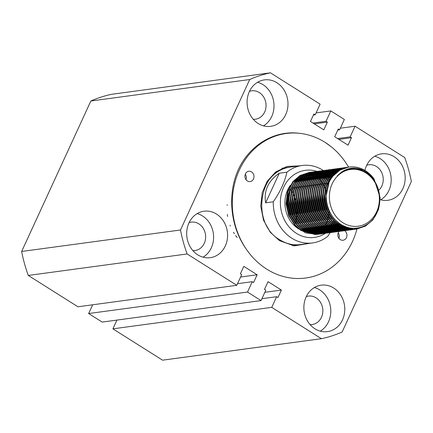 <?xml version="1.0" encoding="UTF-8"?>
<svg xmlns="http://www.w3.org/2000/svg" width="433" height="433" viewBox="0 0 433 433"><rect width="100%" height="100%" fill="white"/><g stroke="black" fill="none" stroke-linecap="round" stroke-linejoin="round"><path stroke-width="0.65" d="M299.035 133.267A72.917 63.467 -97.7 0 1 348.56 167.106A72.917 63.467 82.3 0 0 331.196 146.722L325.086 142.36A72.917 63.467 82.3 0 0 239.352 170.055A72.917 63.467 82.3 0 0 266.766 269.158A72.917 63.467 82.3 0 0 352.5 241.462A72.917 63.467 -97.7 0 1 245.955 248.677C230.253 226.405 227.13 194.146 238.399 169.455C249.809 144.876 274.457 130.165 299.035 133.267M349.382 168.551A72.917 63.467 -97.7 0 1 349.691 169.114A72.917 63.467 82.3 0 0 349.382 168.551M357.171 228.148A72.917 63.467 -97.7 0 1 357.073 228.521A72.917 63.467 82.3 0 0 357.171 228.148M356.938 229.041A72.917 63.467 -97.7 0 1 352.5 241.462A72.917 63.467 82.3 0 0 356.938 229.041M380.174 199.667A23.436 20.4 82.3 0 0 387.865 200.3A23.436 20.4 82.3 0 0 402.906 188.55A23.436 20.4 82.3 0 0 401.321 164.112A23.436 20.4 82.3 0 0 381.581 153.85A23.436 20.4 82.3 0 0 366.54 165.601A23.436 20.4 82.3 0 0 364.905 170.423M364.813 170.846A23.436 20.4 82.3 0 0 364.662 171.652M380.683 199.813A23.436 20.4 82.3 0 0 388.926 190.439A23.436 20.4 82.3 0 0 374.783 156.226M379.064 189.979A14.321 12.465 82.3 0 0 381.857 185.979A14.321 12.465 82.3 0 0 380.888 171.04A14.321 12.465 82.3 0 0 368.824 164.773A14.321 12.465 82.3 0 0 366.686 165.287M306.136 296.924A23.436 20.4 82.3 0 0 307.722 321.362A23.436 20.4 82.3 0 0 327.462 331.624A23.436 20.4 82.3 0 0 342.503 319.873A23.436 20.4 82.3 0 0 340.917 295.436A23.436 20.4 82.3 0 0 321.178 285.174A23.436 20.4 82.3 0 0 306.136 296.924M320.279 331.137A23.436 20.4 82.3 0 0 328.528 321.762A23.436 20.4 82.3 0 0 314.385 287.55M310.06 324.555A14.321 12.465 82.3 0 0 312.263 324.485A14.321 12.465 82.3 0 0 321.454 317.302A14.321 12.465 82.3 0 0 320.485 302.364A14.321 12.465 82.3 0 0 308.42 296.096A14.321 12.465 82.3 0 0 306.283 296.61M188.945 222.968A23.436 20.4 82.3 0 0 190.531 247.405A23.436 20.4 82.3 0 0 210.27 257.667A23.436 20.4 82.3 0 0 225.317 245.917A23.436 20.4 82.3 0 0 223.726 221.48A23.436 20.4 82.3 0 0 203.986 211.217A23.436 20.4 82.3 0 0 188.945 222.968M203.088 257.18A23.436 20.4 82.3 0 0 211.336 247.806A23.436 20.4 82.3 0 0 197.194 213.593M192.874 250.599A14.321 12.465 82.3 0 0 195.072 250.528A14.321 12.465 82.3 0 0 204.262 243.346A14.321 12.465 82.3 0 0 203.294 228.407A14.321 12.465 82.3 0 0 191.229 222.14A14.321 12.465 82.3 0 0 189.091 222.654M249.348 91.644A23.436 20.4 82.3 0 0 250.934 116.082A23.436 20.4 82.3 0 0 270.674 126.344A23.436 20.4 82.3 0 0 285.715 114.593A23.436 20.4 82.3 0 0 284.129 90.156A23.436 20.4 82.3 0 0 264.39 79.888A23.436 20.4 82.3 0 0 249.348 91.644M263.491 125.857A23.436 20.4 82.3 0 0 271.74 116.482A23.436 20.4 82.3 0 0 257.597 82.27M253.273 119.275A14.321 12.465 82.3 0 0 255.47 119.205A14.321 12.465 82.3 0 0 264.666 112.023A14.321 12.465 82.3 0 0 263.697 97.084A14.321 12.465 82.3 0 0 251.633 90.816A14.321 12.465 82.3 0 0 249.495 91.331M261.039 300.599L247.503 292.053L252.266 281.699L253.576 282.527L257.148 274.771L243.811 266.355L240.375 273.824L241.684 274.657L236.791 285.298L187.132 253.96A135.421 117.863 -97.7 0 1 180.501 229.983L249.706 79.52A135.421 117.863 -97.7 0 1 270.446 72.82L320.106 104.158L315.213 114.805L313.898 113.971L310.461 121.446L323.797 129.862L327.364 122.106L326.049 121.278L330.812 110.918L344.354 119.459L339.586 129.819L338.276 128.991L334.709 136.747L348.04 145.163L351.477 137.689L350.167 136.86L355.06 126.219L404.72 157.558A135.421 117.863 -97.7 0 1 411.35 181.53L342.146 331.992A135.421 117.863 -97.7 0 1 321.405 338.693L271.745 307.354L276.644 296.713L277.954 297.541L281.39 290.072L268.054 281.656L264.487 289.412L265.802 290.24L261.039 300.599L102.188 322.082L88.646 313.541L247.503 292.053M321.405 338.693L162.554 360.18L112.894 328.842L271.745 307.354M316.079 112.91L330.812 110.918M340.327 128.211L355.06 126.219M236.791 285.298L77.94 306.78L28.28 275.442L187.132 253.96M28.28 275.442A135.421 117.863 -97.7 0 1 21.65 251.47L180.501 229.983M21.65 251.47L90.854 101.008L249.706 79.52M90.854 101.008A135.421 117.863 -97.7 0 1 111.595 94.307L270.446 72.82M88.646 313.541L92.673 304.789M112.894 328.842L116.921 320.09M312.989 123.042L326.049 121.278M314.304 123.87L327.364 122.106M313.405 115.048L315.213 114.805M337.783 130.062L339.586 129.819M337.583 138.565L350.167 136.86M338.898 139.394L351.477 137.689M261.905 298.705L276.644 296.713M264.85 292.307L281.39 290.072M237.533 283.691L252.266 281.699M240.607 277.006L257.148 274.771M365.842 172.946A28.648 24.935 82.3 0 0 332.16 183.825A28.648 24.935 82.3 0 0 342.931 222.757A28.648 24.935 82.3 0 0 376.607 211.878A28.648 24.935 82.3 0 0 365.842 172.946M374.096 179.002L365.663 171.322C355.006 165.796 345.496 167.371 337.139 176.052C345.805 167.869 355.347 166.645 365.777 172.383C378.372 179.722 383.66 199.294 376.802 213.014C370.556 227.136 353.653 232.57 341.209 224.57C326.904 216.468 321.622 193.746 330.563 179.533A31.252 27.198 -97.7 0 1 348.922 167.057A31.252 27.198 -97.7 0 1 365.609 170.851A31.252 27.198 -97.7 0 1 374.096 179.002L380.163 197.719L378.469 209.691L372.862 219.894L365.539 226.064L356.662 229.079L353.739 229.295L339.781 225.306L333.854 220.429L327.408 210.406L324.718 198.514L326.173 186.574L331.537 176.399L338.66 170.261L348.002 167.187M309.205 172.426L299.977 175.489L292.854 181.633L287.49 191.803L286.034 203.743L288.724 215.634L295.171 225.663L301.097 230.54L315.056 234.529L317.974 234.313L315.614 234.453L301.66 230.464L295.728 225.588L289.282 215.558L286.592 203.667L288.048 191.727L293.412 181.557L300.534 175.414L309.882 172.345M310.158 172.318L310.84 172.264M311.121 172.247L311.803 172.226M312.09 172.22L312.778 172.22M324.16 175.333L324.902 175.76M325.21 175.944L325.697 176.253M348.798 167.073L340.008 170.077L332.885 176.215L330.563 179.533M362.372 170.624L357.247 168.313M347.726 167.235L347.05 167.311M347.331 167.268L338.103 170.337L330.98 176.475L325.616 186.645L324.16 198.59L326.85 210.481L333.296 220.505L339.223 225.382L353.182 229.371L356.381 229.117M355.423 229.236L351.834 229.555L337.875 225.566L331.949 220.689L325.502 210.66L322.812 198.769L324.268 186.829L329.632 176.659L336.755 170.515L346.097 167.447M345.426 167.528L336.197 170.591L329.075 176.734L323.711 186.904L322.249 198.844L324.939 210.736L331.391 220.765L337.318 225.642L351.277 229.631L355.147 229.263M353.517 229.495L349.929 229.809L335.97 225.82L330.043 220.949L323.597 210.92L320.902 199.028L322.363 187.088L327.727 176.913L334.85 170.775L344.192 167.706M344.473 167.679L345.15 167.625M343.515 167.787L334.287 170.851L327.169 176.989L321.8 187.164L320.344 199.104L323.034 210.995L329.481 221.025L335.413 225.896L349.366 229.885L353.236 229.522M351.612 229.75L348.024 230.069L334.065 226.08L328.138 221.203L321.687 211.18L318.997 199.288L320.452 187.343L325.822 177.173L332.945 171.035L342.286 167.961M342.568 167.934L343.245 167.88M341.61 168.042L332.382 171.111L325.259 177.249L319.895 187.419L318.439 199.364L321.129 211.255L327.575 221.279L333.507 226.156L347.461 230.145L350.66 229.891M339.705 168.302L330.476 171.365L323.354 177.508L317.99 187.678L316.534 199.618L319.224 211.51L325.67 221.539L331.597 226.416L345.556 230.405L348.473 230.188L346.113 230.329L332.16 226.34L326.228 221.463L319.781 211.434L317.091 199.543L318.547 187.603L323.916 177.433L331.034 171.289L340.381 168.221M337.8 168.561L328.571 171.625L321.448 177.763L316.085 187.938L314.629 199.878L317.319 211.769L323.765 221.799L329.692 226.67L343.65 230.659L346.568 230.443L344.208 230.583L330.249 226.594L324.322 221.723L317.876 211.694L315.186 199.802L316.642 187.862L322.006 177.687L329.129 171.549L338.471 168.48M338.752 168.448L339.434 168.399M335.894 168.816L326.666 171.879L319.543 178.023L314.179 188.193L312.718 200.138L315.413 212.029L321.86 222.053L327.786 226.93L341.745 230.919L344.663 230.702L342.303 230.843L328.344 226.854L322.417 221.977L315.971 211.954L313.281 200.062L314.737 188.117L320.101 177.947L327.224 171.804L336.565 168.735M336.847 168.708L337.529 168.654M337.81 168.637L338.492 168.616M333.984 169.076L324.755 172.139L317.638 178.282L312.269 188.452L310.813 200.392L313.503 212.284L319.955 222.313L325.881 227.19L339.84 231.179L342.757 230.962L340.398 231.103L326.439 227.114L320.512 222.237L314.066 212.208L311.37 200.317L312.832 188.377L318.195 178.207L325.318 172.063L334.66 168.994M334.942 168.967L335.618 168.913M332.079 169.335L322.85 172.399L315.727 178.537L310.364 188.712L308.908 200.652L311.598 212.543L318.044 222.567L323.976 227.444L337.929 231.433L340.852 231.217L338.492 231.357L324.534 227.368L318.607 222.492L312.155 212.468L309.465 200.576L310.926 188.636L316.29 178.461L323.413 172.323L332.755 169.254M333.037 169.222L333.713 169.173M333.995 169.157L334.682 169.13M330.173 169.59L320.945 172.653L313.822 178.797L308.458 188.967L307.002 200.907L309.692 212.798L316.139 222.827L322.065 227.704L336.024 231.693L338.942 231.476L336.582 231.617L322.628 227.628L316.696 222.751L310.25 212.722L307.56 200.836L309.016 188.891L314.385 178.721L321.502 172.578L330.85 169.509M328.268 169.85L319.04 172.913L311.917 179.051L306.553 189.226L305.097 201.166L307.787 213.058L314.234 223.087L320.16 227.958L334.119 231.947L337.036 231.731L334.677 231.871L320.723 227.882L314.791 223.011L308.345 212.982L305.655 201.091L307.111 189.151L312.474 178.975L319.597 172.837L328.939 169.768M329.221 169.741L329.903 169.687M336.365 231.817L332.771 232.131L318.812 228.142L312.886 223.266L306.44 213.242L303.75 201.35L305.205 189.405L310.569 179.235L317.692 173.097L327.034 170.023M326.363 170.104L317.135 173.173L310.012 179.311L304.648 189.481L303.187 201.426L305.882 213.317L312.328 223.341L318.255 228.218L332.214 232.207L336.084 231.844M334.455 232.072L330.866 232.391L316.907 228.402L310.981 223.525L304.534 213.496L301.844 201.605L303.3 189.665L308.664 179.495L315.787 173.352L325.129 170.283M324.452 170.364L315.224 173.427L308.107 179.571L302.737 189.741L301.281 201.681L303.971 213.572L310.423 223.601L316.35 228.478L330.309 232.467L333.502 232.207M332.549 232.332L328.961 232.645L315.002 228.656L309.075 223.785L302.629 213.756L299.934 201.865L301.395 189.925L306.759 179.749L313.882 173.611L323.224 170.542M322.547 170.624L313.319 173.687L306.201 179.825L300.832 190L299.376 201.94L302.066 213.832L308.512 223.861L314.445 228.732L328.398 232.721L331.597 232.467M330.644 232.586L327.05 232.905L313.097 228.916L307.17 224.04L300.719 214.016L298.028 202.124L299.484 190.179L304.854 180.009L311.971 173.866L321.318 170.797M321.6 170.77L322.276 170.716M322.558 170.699L323.24 170.678M320.642 170.878L311.414 173.942L304.291 180.085L298.927 190.255L297.471 202.2L300.161 214.091L306.607 224.115L312.534 228.992L326.493 232.981L330.363 232.618M318.737 171.138L309.508 174.201L302.386 180.345L297.022 190.515L295.566 202.455L298.256 214.346L304.702 224.375L310.629 229.252L324.588 233.241L327.505 233.024L325.145 233.165L311.192 229.176L305.26 224.299L298.813 214.27L296.123 202.379L297.579 190.439L302.943 180.269L310.066 174.126L319.413 171.057M319.689 171.03L320.371 170.975M320.653 170.959L321.335 170.932M316.832 171.398L307.603 174.461L300.48 180.599L295.117 190.774L293.655 202.714L296.351 214.606L302.797 224.63L308.724 229.506L322.682 233.495L325.6 233.279L323.24 233.419L309.281 229.43L303.354 224.554L296.908 214.53L294.218 202.639L295.674 190.699L301.038 180.523L308.161 174.385L317.503 171.316M317.784 171.284L318.466 171.235M318.748 171.219L319.43 171.192M314.921 171.652L305.698 174.716L298.575 180.859L293.206 191.029L291.75 202.974L294.44 214.86L300.892 224.889L306.818 229.766L320.777 233.755L323.695 233.539L321.335 233.679L307.376 229.69L301.449 224.814L295.003 214.79L292.313 202.898L293.769 190.953L299.133 180.783L306.255 174.64L315.597 171.571M315.879 171.544L316.555 171.49M316.842 171.473L317.524 171.452M313.016 171.912L303.787 174.975L296.67 181.113L291.301 191.289L289.845 203.229L292.535 215.12L298.981 225.149L304.913 230.02L318.867 234.009L321.789 233.798L319.43 233.934L305.471 229.95L299.544 225.073L293.098 215.044L290.402 203.153L291.864 191.213L297.227 181.043L304.35 174.9L313.692 171.831M313.974 171.804L314.65 171.749M314.932 171.733L315.619 171.706M311.111 172.172L301.882 175.235L294.759 181.373L289.396 191.543L287.94 203.488L290.63 215.38L297.076 225.404L303.003 230.28L316.961 234.269L319.879 234.053L317.524 234.193L303.565 230.204L297.639 225.328L291.187 215.304L288.497 203.413L289.953 191.473L295.322 181.297L302.44 175.159L311.787 172.085M312.069 172.058L312.745 172.009M313.027 171.993L313.709 171.966M313.995 171.961L314.683 171.966M326.065 175.078L326.807 175.5M363.974 226.123L355.704 229.187M355.423 229.214L362.302 226.816M359.688 227.617L354.741 229.263M354.465 229.322L353.799 229.447M353.517 229.474L354.183 229.338M354.459 229.274L358.897 227.796M357.36 228.061L352.835 229.517M352.559 229.577L351.894 229.707M348.473 230.188L348.754 230.145M346.568 230.443L346.849 230.405M344.663 230.702L344.944 230.665M342.757 230.962L343.705 230.811M340.852 231.217L341.799 231.07M342.081 231.022L342.747 230.886M343.023 230.821L344.625 230.399M344.895 230.313L345.55 230.096M345.826 229.999L346.476 229.755M346.746 229.647L347.396 229.371M347.667 229.252L348.311 228.949M348.576 228.819L350.167 227.942M338.942 231.476L339.894 231.33M337.036 231.731L337.989 231.585M347.136 227.228L345.853 228.115M345.594 228.283L344.96 228.673M344.695 228.824L344.056 229.181M343.791 229.322L343.153 229.647M342.882 229.777L342.238 230.069M341.967 230.188L341.318 230.453M341.047 230.556L340.392 230.794M340.121 230.886L339.461 231.098M339.191 231.179L337.588 231.579M337.312 231.639L336.641 231.769M346.037 226.865L344.836 227.769M344.576 227.953L343.948 228.375M343.688 228.543L343.055 228.933M342.79 229.084L342.151 229.441M341.886 229.582L341.242 229.907M340.977 230.037L340.333 230.329M340.062 230.443L339.412 230.708M339.142 230.816L338.487 231.049M338.216 231.146L337.556 231.352M337.285 231.433L335.683 231.839M335.402 231.899L334.736 232.023M344.939 226.448L343.813 227.374M343.553 227.569L342.931 228.029M342.671 228.213L342.043 228.629M341.778 228.797L341.144 229.187M340.885 229.344L340.246 229.696M339.981 229.836L339.337 230.161M339.071 230.291L338.422 230.589M338.157 230.702L337.507 230.968M337.237 231.07L336.582 231.309M336.306 231.401L335.651 231.612M335.375 231.693L333.773 232.099M333.497 232.158L332.831 232.283M342.541 226.811L343.867 225.983L342.779 226.924L348.473 227.596M342.525 227.136L341.908 227.634M341.648 227.828L341.025 228.288M340.766 228.467L340.138 228.889L341.388 228.678M339.873 229.057L339.239 229.447M338.979 229.598L338.341 229.955M338.076 230.096L337.431 230.421M337.166 230.551L336.517 230.843M336.246 230.962L335.597 231.227M335.326 231.33L334.677 231.568M334.4 231.66L333.746 231.866M333.47 231.947L331.867 232.353M331.591 232.413L330.92 232.543M327.505 233.024L328.458 232.873M328.734 232.824L329.405 232.689M329.681 232.629L331.277 232.202M331.554 232.115L332.208 231.899M332.479 231.807L333.134 231.558M333.405 231.449L334.054 231.179M334.319 231.06L334.963 230.757M335.234 230.621L335.873 230.291M336.138 230.145L336.777 229.777M337.036 229.62L337.67 229.225M337.929 229.052L338.557 228.619M338.817 228.435L339.44 227.964M339.699 227.763L340.316 227.26M340.571 227.038L341.182 226.491M341.437 226.259L342.433 225.268M325.6 233.279L325.881 233.241M323.695 233.539L323.976 233.501M331.992 175.858L332.75 176.388M321.789 233.798L322.737 233.647M332.506 176.696L331.748 176.144M331.434 175.933L330.861 175.554M319.879 234.053L320.831 233.907M317.974 234.313L318.926 234.161M323.9 178.618A28.648 24.935 82.3 0 0 323.283 178.239M322.937 178.039A28.648 24.935 82.3 0 0 322.098 177.579M321.746 177.4A28.648 24.935 82.3 0 0 321.248 177.157M320.555 176.843A28.648 24.935 82.3 0 0 320.187 176.691M316.88 175.598A28.648 24.935 82.3 0 0 316.003 175.397M315.597 175.322A28.648 24.935 82.3 0 0 314.953 175.208M314.271 175.111A28.648 24.935 82.3 0 0 313.898 175.067M311.376 174.937A28.648 24.935 82.3 0 0 310.521 174.964M309.73 175.013A28.648 24.935 82.3 0 0 309.108 175.073M307.858 175.251A28.648 24.935 82.3 0 0 306.304 175.576M305.584 175.766A28.648 24.935 82.3 0 0 303.571 176.442M302.575 176.864A28.648 24.935 82.3 0 0 299.587 178.483M297.974 179.614A28.648 24.935 82.3 0 0 292.573 185.351M289.515 191.164A28.648 24.935 82.3 0 0 287.669 206.303M320.788 178.613A28.648 24.935 82.3 0 0 320.122 178.228M319.603 177.947A28.648 24.935 82.3 0 0 319.056 177.671M318.412 177.368A28.648 24.935 82.3 0 0 318.001 177.184M317.21 176.859A28.648 24.935 82.3 0 0 316.355 176.54M313.487 175.749A28.648 24.935 82.3 0 0 312.761 175.609M312.177 175.517A28.648 24.935 82.3 0 0 311.711 175.452M310.807 175.36A28.648 24.935 82.3 0 0 309.784 175.3M309.346 175.284A28.648 24.935 82.3 0 0 308.242 175.295M307.76 175.316A28.648 24.935 82.3 0 0 307.343 175.343M305.974 175.489A28.648 24.935 82.3 0 0 304.523 175.744M303.858 175.895A28.648 24.935 82.3 0 0 302.034 176.42M301.157 176.74A28.648 24.935 82.3 0 0 298.581 177.92M297.244 178.699A28.648 24.935 82.3 0 0 292.908 182.201M290.413 185.156A28.648 24.935 82.3 0 0 298.451 228.776A28.648 24.935 82.3 0 0 299.068 229.154M316.951 171.381A33.855 29.466 82.3 0 0 282.229 190.861A33.855 29.466 82.3 0 0 296.367 233.3A33.855 29.466 82.3 0 0 325.329 233.317M330.498 232.169L327.83 236.229A39.062 34.001 -97.7 0 1 312.599 242.924A39.062 34.001 -97.7 0 1 291.745 238.172A39.062 34.001 -97.7 0 1 273.277 201.8C280.303 191.624 284.838 181.752 286.895 172.193A39.062 34.001 -97.7 0 1 302.126 165.498A39.062 34.001 -97.7 0 1 322.986 170.25A39.062 34.001 -97.7 0 1 323.397 170.515M286.895 172.193L279.269 173.222C268.195 180.902 263.659 190.774 265.651 202.833L273.277 201.8M301.779 230.54A28.648 24.935 82.3 0 0 306.088 231.936M265.651 202.833L279.269 173.222M308.437 231.547A28.648 24.935 82.3 0 0 311.289 232.007M317.302 234.394L305.417 232.851L295.117 225.604M287.155 208.403L287.155 198.595L290.023 189.47L287.442 203.813L289.861 214.611L295.652 223.78M343.521 170.775L347.282 169.714M338.915 223.017L334.027 218.892L328.062 209.637L325.567 198.655L329.064 182.434M344.906 170.066L347.32 169.704M346.546 227.044L336.517 222.941M331.867 218.881L326.081 209.713L323.662 198.915L326.926 183.132M330.227 178.147L335.402 173.514M345.058 169.996L346.757 169.882M341.036 226.416L334.606 223.201M329.962 219.141L324.176 209.967L321.757 199.169L325.021 183.386M328.322 178.407L333.497 173.768M334.974 172.87L337.713 171.587M344.749 170.142L346.021 170.137M348.949 227.704L344.939 227.807M343.943 227.72L340.858 227.173M339.131 226.675L332.701 223.455M328.057 219.401L322.266 210.227L319.852 199.429L323.115 183.646M326.417 178.661L331.591 174.028M333.069 173.13L335.808 171.841M336.717 171.511L338.574 170.975M344.23 170.396L345.215 170.45M348.841 227.682L345.729 228.077M345.025 228.104L343.033 228.067M342.032 227.98L338.947 227.433M337.226 226.93L330.796 223.715M326.152 219.655L320.36 210.481L317.941 199.683L321.21 183.906M324.512 178.921L329.686 174.282M331.164 173.384L333.903 172.101M334.812 171.771L336.663 171.235M337.334 171.089L338.779 170.84M343.602 170.732L344.376 170.819M348.441 227.585L345.875 228.121M345.317 228.202L343.824 228.332M343.12 228.364L341.128 228.321M340.127 228.234L337.042 227.688M335.315 227.19L328.891 223.975M324.247 219.915L318.455 210.741L316.036 199.943L319.305 184.16M322.607 179.181L327.776 174.542M329.259 173.644L331.992 172.361M332.901 172.031L334.758 171.495M335.429 171.344L336.874 171.1M337.421 171.03L338.638 170.932M342.904 171.132L343.521 171.235M347.867 227.439L345.675 228.061M345.204 228.164L343.97 228.38M343.412 228.456L341.913 228.592M341.209 228.619L339.218 228.581M338.222 228.494L335.137 227.947M333.41 227.449L326.985 224.229M322.341 220.17L316.55 211.001L314.131 200.203L317.394 184.42M320.696 179.435L325.87 174.802M327.353 173.904L330.087 172.615M330.996 172.285L332.853 171.749M333.524 171.603L334.969 171.354M335.51 171.289L336.733 171.192M337.21 171.17L338.297 171.165M342.167 171.598L342.655 171.701M347.185 227.244L345.263 227.92M344.841 228.045L343.77 228.315M343.299 228.418L342.065 228.64M341.507 228.716L340.008 228.851M339.304 228.878L337.312 228.835M336.317 228.754L333.231 228.202M331.505 227.704L325.08 224.489M320.431 220.429L314.645 211.255L312.225 200.457L315.489 184.68M318.791 179.695L323.965 175.056M325.448 174.158L328.182 172.875M329.091 172.545L330.947 172.009M331.613 171.858L333.058 171.614M333.605 171.544L334.828 171.446M335.304 171.43L336.392 171.425M336.825 171.436L337.827 171.5M341.41 172.118L341.789 172.22M346.427 227L344.706 227.72M344.322 227.861L343.353 228.18M342.936 228.299L341.864 228.575M339.602 228.97L338.103 229.106M337.399 229.133L335.407 229.095M334.411 229.008L331.326 228.462M329.6 227.964L323.17 224.749M318.526 220.689L312.74 211.515L310.32 200.717L313.584 184.934M316.886 179.949L322.06 175.316M323.538 174.418L326.276 173.13M327.186 172.805L329.042 172.269M329.708 172.118L331.153 171.869M331.7 171.804L332.923 171.706M333.399 171.684L334.487 171.679M334.92 171.695L335.921 171.76M336.327 171.798L337.269 171.917M340.63 172.697L340.923 172.794M345.61 226.713L344.051 227.471M343.694 227.628L342.801 227.98M342.416 228.121L341.448 228.435M341.031 228.559L339.959 228.83M339.483 228.938L338.254 229.154M337.697 229.23L336.197 229.366M335.494 229.393L333.502 229.355M332.506 229.268L329.421 228.721M327.694 228.223L321.264 225.003M316.62 220.944L310.829 211.775L308.41 200.977L311.679 185.194M314.98 180.209L320.155 175.576M321.632 174.678L324.371 173.389M325.28 173.059L327.132 172.523M327.803 172.377L329.248 172.128M329.794 172.063L331.018 171.961M331.494 171.944L332.582 171.939M333.009 171.95L334.016 172.015M334.417 172.058L335.364 172.177M335.748 172.237L336.652 172.41M344.755 226.372L343.326 227.168M342.985 227.336L342.146 227.731M341.789 227.882L340.895 228.24M340.511 228.375L339.542 228.694M339.12 228.819L338.049 229.089M337.578 229.192L336.344 229.414M335.786 229.49L334.292 229.62M333.589 229.652L331.597 229.609M330.595 229.528L327.51 228.976M325.784 228.478L319.359 225.263M314.715 221.203L308.924 212.029L306.504 201.231L309.774 185.454M313.075 180.469L318.244 175.83M319.727 174.932L322.461 173.649M323.37 173.319L325.226 172.783M325.897 172.632L327.343 172.388M327.889 172.318L329.107 172.22M329.583 172.199L330.671 172.199M331.104 172.21L332.111 172.274M332.512 172.312L333.459 172.437M333.843 172.496L334.747 172.67M335.12 172.751L335.997 172.973M342.216 227L341.421 227.428M341.08 227.596L340.241 227.985M339.883 228.142L338.99 228.494M338.601 228.635L337.637 228.949M337.215 229.073L336.143 229.349M335.672 229.452L334.438 229.669M333.881 229.744L332.387 229.88M331.678 229.907L329.686 229.869M328.69 229.782L325.605 229.236M323.879 228.738L317.454 225.517M312.81 221.463L307.019 212.289L304.599 201.491L307.868 185.708M311.165 180.723L316.339 176.09M317.822 175.192L320.555 173.904M321.465 173.573L323.321 173.043M323.992 172.891L325.437 172.643M325.979 172.578L327.202 172.48M327.678 172.458L328.766 172.453M329.199 172.469L330.2 172.534M330.606 172.572L331.554 172.691M331.938 172.756L332.842 172.929M333.21 173.011L334.092 173.227M334.449 173.33L335.31 173.601M342.947 225.539L341.713 226.405M341.404 226.605L340.636 227.071M340.311 227.255L339.515 227.682M339.174 227.855L338.335 228.245M337.973 228.397L337.08 228.754M336.695 228.895L335.732 229.209M335.31 229.333L334.238 229.604M333.767 229.707L332.533 229.928M331.976 230.004L330.476 230.139M329.773 230.167L327.781 230.129M326.785 230.042L323.7 229.495M321.973 228.997L315.549 225.777M310.899 221.718L305.113 212.543L302.694 201.746L305.958 185.968M309.422 180.794L314.434 176.35M315.917 175.446L318.65 174.163M319.559 173.833L321.416 173.297M322.082 173.151L323.527 172.902M324.073 172.837L325.297 172.735M325.773 172.718L326.861 172.713M327.294 172.724L328.295 172.789M328.701 172.827L329.648 172.951M330.027 173.011L330.936 173.184M331.305 173.265L332.187 173.487M332.544 173.59L333.405 173.855M333.756 173.979L334.601 174.293M342.01 225.036L340.852 225.939M340.549 226.156L339.808 226.659M339.499 226.865L338.73 227.33M338.406 227.514L337.605 227.942M337.269 228.11L336.425 228.5M336.068 228.656L335.174 229.014M334.79 229.149L333.827 229.468M333.405 229.587L332.333 229.863M331.857 229.966L330.628 230.188M330.07 230.264L328.571 230.394M327.868 230.426L325.876 230.383M324.88 230.296L321.795 229.75M320.068 229.252L313.638 226.037M308.994 221.977L303.208 212.803L300.789 202.005L304.053 186.222M307.354 181.243L312.529 176.604M314.006 175.706L316.745 174.423M317.654 174.093L319.511 173.557M320.176 173.406L321.622 173.162M322.168 173.092L323.391 172.994M323.868 172.973L324.956 172.967M325.389 172.984L326.39 173.048M326.796 173.086L327.738 173.211M328.122 173.27L329.031 173.444M329.399 173.525L330.276 173.747M330.639 173.844L331.499 174.115M331.851 174.234L332.696 174.553M333.042 174.694L333.881 175.062M341.047 224.473L339.954 225.414M339.661 225.647L338.947 226.194M338.644 226.416L337.902 226.919M337.588 227.119L336.825 227.585M336.501 227.769L335.699 228.196M335.358 228.37L334.52 228.759M334.162 228.916L333.269 229.268M332.885 229.409L331.916 229.723M331.499 229.847L330.428 230.123M329.951 230.226L328.723 230.443M328.165 230.518L326.666 230.654M325.962 230.681L323.971 230.643M322.975 230.556L319.89 230.01M318.163 229.512L311.733 226.291M307.089 222.237L301.298 213.063L298.884 202.265L302.147 186.482M305.449 181.497L310.623 176.864M312.101 175.966L314.84 174.678M315.749 174.347L317.6 173.812M318.271 173.665L319.716 173.416M320.263 173.352L321.486 173.254M321.963 173.232L323.05 173.227M323.483 173.243L324.485 173.303M324.885 173.346L325.832 173.465M326.217 173.53L327.126 173.698M327.494 173.785L328.371 174.001M328.734 174.104L329.589 174.375M329.946 174.494L330.79 174.808M331.137 174.954L331.976 175.316M332.317 175.479L333.15 175.901M340.062 223.834L339.034 224.824M338.747 225.079L338.049 225.674M337.756 225.907L337.036 226.454M336.739 226.67L335.997 227.179M335.683 227.379L334.92 227.845M334.595 228.029L333.794 228.456M333.453 228.624L332.614 229.019M332.257 229.171L331.364 229.528M330.98 229.669L330.011 229.983M329.589 230.107L328.523 230.378M328.046 230.48L326.812 230.702M326.255 230.778L324.761 230.913M324.057 230.941L322.065 230.903M321.064 230.816L317.979 230.264M316.252 229.766L309.828 226.551M305.184 222.492L299.392 213.317L296.973 202.52L300.242 186.742M303.544 181.757L308.718 177.119M310.196 176.22L312.929 174.937M313.844 174.607L315.695 174.071M316.366 173.92L317.811 173.676M318.358 173.606L319.576 173.509M320.052 173.492L321.145 173.487M321.573 173.498L322.58 173.563M322.98 173.601L323.927 173.725M324.312 173.785L325.215 173.958M325.589 174.039L326.466 174.261M326.828 174.364L327.684 174.629M328.041 174.753L328.885 175.067M329.232 175.208L330.065 175.576M330.411 175.738L331.245 176.155M331.586 176.339L332.414 176.816M339.061 223.125L338.086 224.164M337.805 224.44L337.128 225.084M336.842 225.339L336.143 225.929M335.851 226.167L335.131 226.713M334.828 226.93L334.092 227.433M333.778 227.634L333.009 228.099M332.685 228.288L331.889 228.716M331.548 228.884L330.709 229.274M330.352 229.43L329.459 229.782M329.075 229.923L328.106 230.242M327.684 230.361L326.612 230.637M326.141 230.74L324.907 230.957M324.349 231.033L322.856 231.168M322.147 231.195L320.155 231.157M319.159 231.07L316.074 230.524M314.347 230.026L307.923 226.811M303.279 222.751L297.487 213.577L295.068 202.779L298.337 186.996M301.639 182.012L306.808 177.378M308.291 176.48L311.024 175.197M311.933 174.867L313.79 174.331M314.461 174.18L315.906 173.931M316.453 173.866L317.67 173.768M318.147 173.747L319.235 173.741M319.668 173.757L320.669 173.822M321.075 173.86L322.022 173.979M322.406 174.044L323.31 174.218M323.678 174.299L324.561 174.521M324.918 174.618L325.778 174.889M326.13 175.008L326.975 175.327M327.326 175.468L328.16 175.83M328.506 175.993L329.334 176.415M329.681 176.599L330.509 177.075M330.85 177.286L331.678 177.822M338.043 222.335L337.118 223.428M336.842 223.731L336.181 224.424M335.9 224.7L335.223 225.339M334.936 225.593L334.238 226.188M333.946 226.421L333.226 226.968M332.923 227.19L332.187 227.693M331.873 227.893L331.104 228.359M330.78 228.543L329.984 228.97M329.643 229.144L328.804 229.533M328.441 229.69L327.548 230.042M327.164 230.183L326.201 230.497M325.778 230.621L324.707 230.897M324.236 231L323.002 231.217M322.444 231.292L320.945 231.428M320.241 231.455L318.25 231.417M317.254 231.33L314.169 230.784M312.442 230.286L306.017 227.065M301.368 223.006L295.582 213.837L293.163 203.039L296.426 187.256M299.728 182.271L304.902 177.638M306.385 176.74L309.119 175.452M310.028 175.121L311.884 174.586M312.556 174.439L313.995 174.19M314.542 174.126L315.765 174.023M316.242 174.006L317.329 174.001M317.762 174.012L318.764 174.077M319.17 174.12L320.117 174.239M320.496 174.299L321.405 174.472M321.773 174.553L322.655 174.775M323.013 174.878L323.873 175.149M324.225 175.268L325.069 175.581M325.421 175.722L326.255 176.09M326.601 176.253L327.429 176.669M327.776 176.859L328.598 177.33M328.945 177.541L329.767 178.082M330.114 178.315L330.942 178.926M337.004 221.447L336.122 222.611M335.856 222.935L335.207 223.688M334.936 223.985L334.276 224.684M333.995 224.96L333.313 225.598M333.031 225.853L332.333 226.443M332.035 226.681L331.321 227.228M331.018 227.444L330.276 227.953M329.968 228.153L329.199 228.619M328.874 228.803L328.073 229.23M327.738 229.398L326.899 229.793M326.536 229.945L325.643 230.302M325.259 230.437L324.295 230.757M323.873 230.881L322.801 231.152M322.325 231.254L321.097 231.476M320.539 231.552L319.04 231.687M318.336 231.715L316.344 231.671M315.348 231.59L312.263 231.038M310.537 230.54L304.107 227.325M299.463 223.266L293.677 214.091L291.257 203.294L294.521 187.516M297.823 182.531L302.997 177.893M304.475 176.994L307.214 175.711M308.123 175.381L309.979 174.845M310.645 174.694L312.09 174.45M312.637 174.38L313.86 174.282M314.336 174.266L315.424 174.261M315.857 174.272L316.859 174.337M317.265 174.375L318.206 174.499M318.591 174.559L319.5 174.732M319.868 174.813L320.745 175.035M321.107 175.138L321.968 175.403M322.32 175.527L323.164 175.841M323.511 175.982L324.349 176.35M324.696 176.512L325.524 176.929M325.865 177.113L326.693 177.59M327.039 177.801L327.862 178.336M328.209 178.575L329.037 179.181M329.378 179.451L330.217 180.139M335.943 220.446L335.11 221.691M334.85 222.048L334.216 222.865M333.951 223.19L333.302 223.948M333.031 224.245L332.365 224.938M332.089 225.214L331.407 225.858M331.121 226.113L330.422 226.703M330.13 226.941L329.416 227.487M329.112 227.704L328.371 228.207M328.057 228.407L327.294 228.873M326.969 229.062L326.168 229.49M325.827 229.658L324.988 230.047M324.631 230.204L323.738 230.556M323.354 230.697L322.385 231.016M321.968 231.135L320.896 231.411M320.42 231.514L319.191 231.731M318.634 231.807L317.135 231.942M316.431 231.969L314.439 231.931M313.443 231.844L310.358 231.298M308.632 230.8L302.202 227.585M297.558 223.525L291.766 214.351L289.352 203.553L292.616 187.77M295.918 182.786L301.092 178.152M302.57 177.254L305.308 175.966M306.218 175.636L308.074 175.105M308.74 174.954L310.185 174.705M310.732 174.64L311.955 174.542M312.431 174.521L313.519 174.515M313.952 174.531L314.953 174.596M315.354 174.634L316.301 174.753M316.685 174.818L317.595 174.992M317.963 175.073L318.84 175.295M319.202 175.392L320.057 175.663M320.415 175.782L321.259 176.101M321.605 176.242L322.444 176.604M322.785 176.767L323.619 177.189M323.96 177.373L324.788 177.849M325.129 178.06L325.957 178.596M326.298 178.834L327.132 179.441M327.472 179.706L328.306 180.393M328.652 180.696L329.508 181.492M334.866 219.325L334.07 220.657M333.816 221.046L333.199 221.945M332.945 222.302L332.311 223.125M332.046 223.45L331.397 224.202M331.126 224.505L330.46 225.198M330.184 225.474L329.502 226.113M329.215 226.367L328.517 226.962M328.225 227.195L327.51 227.742M327.207 227.964L326.466 228.467M326.152 228.667L325.389 229.133M325.064 229.317L324.263 229.744M323.922 229.918L323.083 230.307M322.726 230.459L321.833 230.816M321.448 230.957L320.48 231.271M320.063 231.395L318.991 231.666M318.515 231.769L317.286 231.991M316.723 232.066L315.229 232.202M314.526 232.229L312.534 232.191M311.533 232.104L308.448 231.558M306.721 231.06L300.296 227.839M309.936 243.281L294.159 245.884L279.496 240.667L270.333 232.337L263.535 220.229L260.731 206.103L262.246 192.506L267.199 181.238L275.653 171.982L287.036 166.434L299.463 165.861M344.69 230.697A5.207 4.536 -97.7 0 1 346.438 237.636A5.207 4.536 -97.7 0 1 343.098 240.245A5.207 4.536 -97.7 0 1 338.709 237.966A5.207 4.536 -97.7 0 1 338.357 232.537A5.207 4.536 -97.7 0 1 339.023 231.466M253.494 178.981A5.207 4.536 -97.7 0 1 250.15 181.589A5.207 4.536 -97.7 0 1 245.765 179.311A5.207 4.536 -97.7 0 1 245.414 173.882A5.207 4.536 -97.7 0 1 248.759 171.268A5.207 4.536 -97.7 0 1 253.143 173.552A5.207 4.536 -97.7 0 1 253.494 178.981M338.958 238.329A5.207 4.536 82.3 0 0 338.216 232.873M246.009 179.679A5.207 4.536 82.3 0 0 245.273 174.218M264.985 186.715A39.062 34.001 -97.7 0 1 290.056 167.133C258.793 169.179 250.772 223.46 279.566 239.66C286.197 243.849 293.184 245.484 300.524 244.553A39.062 34.001 -97.7 0 1 279.388 239.628M237.16 237.506L235.612 235.53M234.361 233.733L233.484 232.342M230.318 225.972L230.02 225.22M227.65 216.462L227.363 214.476M227.146 205.372L227.201 204.728M317.421 177.151A39.062 34.001 -97.7 0 1 318.038 177.79M318.304 178.071A39.062 34.001 -97.7 0 1 318.942 178.786M319.213 179.1A39.062 34.001 -97.7 0 1 319.879 179.895M320.16 180.247A39.062 34.001 -97.7 0 1 320.848 181.14M321.14 181.53A39.062 34.001 -97.7 0 1 321.854 182.542M322.152 182.991A39.062 34.001 -97.7 0 1 322.899 184.149M323.213 184.669A39.062 34.001 -97.7 0 1 323.992 186.028M324.322 186.645A39.062 34.001 -97.7 0 1 325.151 188.301M325.508 189.075A39.062 34.001 -97.7 0 1 326.487 191.44M329.253 210.736A39.062 34.001 -97.7 0 1 328.934 213.599M328.804 214.438A39.062 34.001 -97.7 0 1 328.463 216.256M328.311 216.944A39.062 34.001 -97.7 0 1 327.938 218.465M327.776 219.049A39.062 34.001 -97.7 0 1 327.38 220.37M327.213 220.884A39.062 34.001 -97.7 0 1 326.801 222.053M326.628 222.513A39.062 34.001 -97.7 0 1 326.211 223.563M326.038 223.98A39.062 34.001 -97.7 0 1 325.616 224.927M295.533 222.849A39.062 34.001 82.3 0 0 295.907 221.328M296.058 220.641A39.062 34.001 82.3 0 0 296.399 218.822M296.529 217.983A39.062 34.001 82.3 0 0 296.805 215.645M296.892 214.492A39.062 34.001 82.3 0 0 296.973 210.725M296.811 207.764A39.062 34.001 82.3 0 0 296.177 203.212M295.517 200.317A39.062 34.001 82.3 0 0 294.408 196.717M294.007 195.629A39.062 34.001 82.3 0 0 293.103 193.459M292.746 192.685A39.062 34.001 82.3 0 0 291.918 191.029M291.588 190.412A39.062 34.001 82.3 0 0 290.808 189.053M356.657 229.079L356.099 229.154M354.751 229.338L354.194 229.414M352.846 229.593L352.289 229.669M350.941 229.853L350.384 229.928M335.689 231.915L335.131 231.991M333.783 232.175L333.226 232.25M331.878 232.429L331.321 232.505M329.973 232.689L329.41 232.765M302.126 165.498L281.915 168.231M312.599 242.924L292.389 245.657"/></g></svg>
